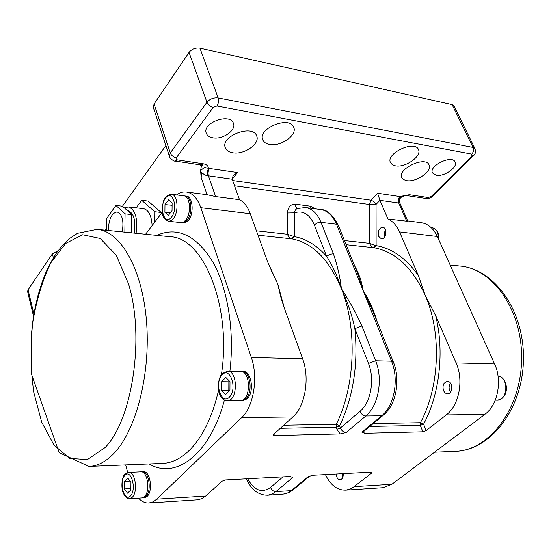 <?xml version="1.0" encoding="UTF-8"?>
<svg xmlns="http://www.w3.org/2000/svg" width="551" height="551" viewBox="0 0 551 551"><rect width="100%" height="100%" fill="white"/><g stroke="black" fill="none" stroke-linecap="round" stroke-linejoin="round"><path stroke-width="0.83" d="M289.971 476.498L292.808 477.386L289.743 476.505L225.442 479.949L222.012 481.23L205.675 496.052L156.753 499.151L152.951 501.871L148.942 502.987C145.237 503.208 141.752 501.589 138.487 498.138M346.104 432.549C343.576 432.328 341.668 430.806 340.394 427.996L339.609 425.861L336.131 427.156L336.909 429.298L340.146 433.912L346.104 432.549L365.795 415.984L381.685 415.778L361.897 432.156L364.762 433.279L422.872 431.798L426.164 430.572L423.581 424.194L420.399 422.7L373.192 423.581M340.146 433.912L274.453 435.586L273.95 434.098M176.616 194.909C179.798 192.595 183.022 191.624 186.3 191.996C192.581 192.967 197.423 198.202 200.826 207.706L251.325 357.454C258.453 377.414 253.632 406.796 241.634 417.617L292.856 416.942L273.689 434.333L273.282 435.166L274.453 435.586M241.634 417.617L156.753 499.151M371.188 472.138L371.546 473.109L372.001 472.393L371.154 472.138L313.912 475.21L309.393 476.209L308.312 476.539L291.286 490.638L275.899 491.609L292.808 477.386M371.546 473.109L352.984 487.497L349.334 489.336L345.511 490.142C337.129 490.245 330.428 485.066 325.421 474.59M382.959 487.697L391.913 484.274L484.784 414.421C497.705 405.288 502.553 380.72 494.591 363.929L437.329 236.496C433.437 228.307 427.982 223.685 420.964 222.638L407.678 220.903M369.707 426.467L420.296 425.413L423.581 424.194C439.732 394.289 444.595 351.097 435.607 315.468L456.083 362.902C463.97 380.197 459.1 405.522 446.255 414.924L426.164 430.572M145.567 234.251L162.201 212.293M127.694 472.538L125.669 464.906M184.551 195.991L186.479 196.177C192.829 196.321 194.276 213.568 188.456 220.283L185.363 222.707L181.61 222.659M141.573 471.876L143.46 471.718C150.209 470.623 153.261 491.189 147.069 496.485L144.479 497.767L142.516 497.815M241.214 371.477L243.211 371.457C251.497 370.754 254.679 392.264 247.172 398.772L243.032 400.68L240.939 400.632M185.226 196.011C191.576 196.163 193.015 213.423 187.202 220.145L184.826 222.246L182.333 222.804M185.797 219.987L183.779 221.881L181.637 222.652L168.537 221.275L171.01 220.71L173.365 218.582C179.123 211.791 177.711 194.386 171.43 194.248L183.827 195.832C190.164 195.984 191.603 213.251 185.797 219.987M172.043 210.627L168.42 215.358L164.901 212.321L164.976 204.6L168.565 199.848L172.119 202.83L172.043 210.627M164.901 212.321L170.266 212.948M172.091 205.261L164.976 204.6M171.884 205.44L172.084 206.391M241.903 371.436C250.182 370.733 253.357 392.257 245.856 398.772L241.724 400.687M240.436 371.408C251.208 370.699 251.036 401.335 240.25 400.687L227.232 400.715C237.936 401.362 238.128 370.465 227.439 371.181L240.436 371.408M221.605 381.698L225.8 377.401L229.981 381.623L229.925 390.198L225.683 394.461L221.55 390.191L221.605 381.698L228.851 381.774L228.803 390.225L229.443 390.68M228.803 390.225L221.55 390.191M229.602 381.244L228.851 381.774M142.227 471.773C148.97 470.678 152.021 491.265 145.836 496.561L143.246 497.842M144.445 496.644L141.855 497.925L129.588 498.689L132.15 497.395C138.28 492.064 135.284 471.298 128.61 472.393L140.842 471.835C147.578 470.74 150.623 491.347 144.445 496.644M130.862 489.853L127.556 493.186L124.361 488.93L124.45 481.381L127.729 478.02L130.952 482.235L130.862 489.853M124.361 488.93L130.876 488.572M130.077 481.099L124.45 481.381M280.321 428.313L336.131 427.156L336.241 424.27L283.696 425.255M258.006 235.187L292.051 238.886L294.33 236.641L287.408 234.237C288.504 236.834 289.936 238.363 291.699 238.824L293.614 236.634M315.158 208.822L310.55 206.191L295.267 204.173C290.556 204.159 287.959 207.1 287.477 212.982L294.399 212.858L295.267 210.089L296.872 208.609L305.357 207.541C312.093 208.56 317.3 213.492 320.999 222.335L317.417 222.886L314.311 224.884L326.605 256.353L329.78 254.362L333.403 253.77L320.999 222.335L336.468 224.216L363.081 290.446C361.676 281.334 358.915 273.282 354.81 266.291M234.506 185.763L369.466 204.497L369.507 243.342L370.988 245.918L373.013 247.495L373.695 247.688L375.389 245.601L369.507 243.342L344.451 240.56M346.118 244.706L374.053 247.743L376.119 245.615L375.389 245.601M232.632 180.535L371.016 200.192L369.466 204.497L376.058 204.373L379.928 200.323L377.6 193.249L371.016 200.192L373.929 201.618L376.058 204.373L376.119 245.615C392.154 248.398 406.252 258.391 418.395 275.596L399.53 231.895L437.329 236.496M232.171 179.247L237.529 172.553L233.128 175.597L232.164 179.213L239.492 199.696L215.627 196.59L207.018 194.696L186.472 192.017M284.392 308.291L277.711 283.903L267.641 261.897L250.257 213.726C247.668 206.763 244.079 202.086 239.492 199.696M436.178 175.287L432.473 172.945C428.464 165.899 452.192 154.383 455.112 162.008C458.136 167.18 444.01 177.009 436.178 175.287M212.872 137.812C209.421 137.178 207.224 135.663 206.288 133.252C201.797 122.873 230.263 112.542 233.445 123.396C236.489 130.236 222.652 139.851 212.872 137.812M406.535 180.604L403.539 179.557L401.796 177.622C397.037 168.985 425.586 155.568 429.036 164.88C432.569 171.147 416.026 182.601 406.535 180.604M232.708 152.758C228.837 152.083 226.371 150.416 225.311 147.751C220.131 136.09 253.033 123.768 256.704 136.014C260.251 143.783 243.976 155.024 232.708 152.758M395.439 165.81L392.312 164.673L390.487 162.607C385.5 153.474 414.793 139.685 418.436 149.514C422.135 156.126 405.254 167.965 395.439 165.81M269.646 144.452C266.092 143.804 263.805 142.248 262.786 139.782C257.448 128.397 289.895 115.331 293.738 127.35C297.471 135.112 280.79 146.828 269.646 144.452M402.058 196.735L400.715 196.714C398.896 198.594 398.373 200.722 399.151 203.099L399.757 202.823L407.864 221.316L387.938 219.009C392.856 221.261 396.72 225.559 399.53 231.895M387.938 219.009L379.928 200.323L398.738 203.009C397.939 200.626 398.318 198.47 399.888 196.542L377.6 193.249M378.193 232.956L378.689 236.482L381.368 238.831C386.251 239.657 387.752 227.625 382.793 227.336C380.307 227.453 378.778 229.326 378.193 232.956M384.639 236.992L384.302 235.759L384.887 231.048L385.548 229.912M384.929 230.959L385.542 229.891M384.646 236.978L384.302 235.759M357.489 272.959L363.081 290.446L391.52 361.187L375.624 360.76L361.89 325.972L354.851 328.623C358.364 364.473 353.281 396.885 339.609 425.861L336.241 424.27C355.292 386.499 357.489 328.334 341.427 288.786L341.427 288.786C329.112 259.521 312.651 242.888 292.051 238.886M422.872 431.798L420.296 425.413L420.399 422.7C439.794 387.126 441.806 332.542 425.152 295.205L418.395 275.596M357.585 273.179L338.307 225.304L336.468 224.216C332.742 215.462 327.487 210.572 320.71 209.545C326.833 209.387 332.701 214.642 338.307 225.304M376.974 321.35C373.798 310.22 369.177 299.937 363.116 290.494L372.428 310.041M314.311 224.884C309.517 214.077 302.878 210.069 294.399 212.858L294.33 236.641C305.95 238.673 316.708 245.243 326.605 256.353C332.535 265.444 337.467 276.23 341.406 288.717L341.42 288.717C340.063 277.112 337.391 265.465 333.403 253.77M361.89 325.972C356.242 313.333 349.43 300.963 341.462 288.848C347.467 301.673 351.931 314.931 354.851 328.623L368.461 363.446C375.024 379.357 370.837 402.629 359.982 411.328C361.304 414.18 363.247 415.729 365.795 415.984C378.392 406.025 383.276 379.102 375.624 360.76L368.461 363.446M268.185 263.357L277.711 283.903L280.735 296.72L283.579 306.039L302.63 358.818L251.325 357.454M292.856 416.942C305.137 406.48 309.993 378.11 302.63 358.818M435.607 315.468L425.152 295.205C412.389 267.559 395.356 251.738 374.053 247.743M343.245 473.64C343.356 477.221 342.281 479.28 340.036 479.811L338.569 479.432L337.281 478.185L336.055 474.025M342.054 473.702L342.791 476.946M200.612 170.569L201.129 177.381L201.673 172.718L205.082 175.087L207.844 175.769L207.41 171.884L208.374 168.31L205.392 167.656C203.663 167.972 205.613 166.368 200.612 170.569L201.211 166.994L200.474 164.845M105.379 230.187L106.57 228.513M131.503 232.825L131.717 214.587L122.494 206.198L165.885 145.533M136.187 207.823L141.683 200.288L148.067 201.067L161.195 212.466L161.188 213.63M141.683 200.288L154.741 211.722L161.195 212.466M154.741 211.722L154.631 222.287M124.443 207.975L128.376 206.914L143.508 208.684C148.598 209.876 151.47 215.51 152.124 225.593M128.376 206.914C135.394 209.628 137.964 218.416 136.09 233.293M134.175 233.094C135.987 220.531 133.914 213.044 127.963 210.634L127.288 210.558M106.55 230.304L106.701 218.416L115.896 205.427L125.063 213.843L131.717 214.587M125.063 213.843L124.85 232.157M115.896 205.427L122.494 206.198M108.395 230.49C108.65 219.284 111.55 213.092 117.101 211.921C122.294 214.139 124.003 220.793 122.226 231.888M58.158 250.636L52.373 253.887L53.371 257.778M33.928 314.208L28.039 289.75L27.598 291.603L33.563 316.419M399.757 202.823L399.757 202.823C398.89 200.199 399.668 198.167 402.092 196.735C405.04 195.66 406.679 195.302 407.024 195.66L407.003 195.653M471.787 154.108C473.509 152.055 473.929 149.831 473.027 147.434L218.155 97.926C213.616 97.444 209.883 98.891 206.949 102.259L170.287 152.923L154.08 103.96L153.364 107.597L169.488 156.463L170.287 152.923C171.409 155.506 173.413 157.138 176.292 157.813L213.203 107.417L216.936 105.978L471.787 154.108L471.918 155.926L431.33 196.411L428.32 197.554L409.365 194.71L399.888 196.542M154.08 103.96L189.041 52.421L206.949 102.259C208.168 104.904 210.255 106.625 213.203 107.417M216.936 105.978C218.527 103.43 218.933 100.743 218.155 97.926L199.944 48.185C195.481 47.593 191.851 49.011 189.041 52.421M199.944 48.185L452.116 104.628L473.027 147.434L474.976 148.694C475.871 152.069 475.368 154.37 473.474 155.609L432.9 196.032L431.33 196.411M474.976 148.694L454.072 105.978L452.116 104.628M197.416 499.819L201.756 498.71L205.675 496.052M443.521 390.721C442.253 385.576 443.541 382.47 447.391 381.402C453.142 381.113 453.204 394.123 447.446 393.841L445.18 393.008L443.521 390.721M450.504 392.147L449.706 390.755C448.693 387.952 448.962 385.418 450.498 383.138M450.539 392.105L449.692 390.666C448.693 387.89 448.975 385.397 450.532 383.186M28.039 289.75L52.373 253.887M391.913 484.274L354.148 486.657M446.255 414.924L484.784 414.421M430.992 227.46L431.929 227.577C436.378 228.686 438.548 232.488 438.444 238.989M498.021 375.94C509.034 377.201 508.084 400.742 497.036 400.178L495.239 400.178M149.204 463.942C175.542 480.011 210.227 454.479 224.409 400.054M229.905 371.229C234.726 330.69 227.604 287.684 212.486 261.332C195.798 234.988 177.208 226.337 156.718 235.373M171.547 217.122C164.556 226.247 158.557 207.197 165.465 198.167C172.36 188.738 178.662 207.989 171.547 217.122M222.149 374.735C230.201 366.139 237.695 389.034 229.374 397.23C221.192 405.433 214.084 382.869 222.149 374.735M130.401 496.045C124.009 502.471 118.596 481.602 124.912 475.244C131.214 468.502 136.889 489.667 130.401 496.045M450.16 265.052L459.782 266.03C493.014 268.475 522.816 310.661 521.604 359.982C520.764 409.317 489.068 450.463 455.574 451.345L454.906 451.372M97.534 229.388L169.853 236.703C203.298 236.964 231.985 306.218 221.399 374.652M218.533 390.48C212.245 417.231 202.499 437.205 189.296 450.401C180.811 458.59 172.05 462.909 163.013 463.37L89.476 466.394C97.995 465.953 106.288 461.462 114.36 452.922C136.586 429.47 150.981 372.324 146.414 320.179C141.965 267.951 120.139 231.021 97.066 229.347L77.512 233.314L69.894 238.266L62.952 244.789L56.663 252.702L51.016 261.87L46.002 272.153L41.649 283.414L37.978 295.508L35.023 308.278L32.798 321.55L31.331 335.166L31.366 373.798L59.177 452.681L88.973 466.422M105.034 447.591L87.423 459.575L69.77 458.418L54.032 445.208L41.69 422.169L33.714 392.098C30.718 369.556 30.36 346.558 32.633 323.093C36.407 300.288 42.468 280.204 50.816 262.855L65.624 243.473L82.671 234.754L100.22 238.48L116.22 255.203L128.479 283.737C144.975 336.578 132.481 419.979 105.034 447.591M336.909 429.298L340.394 427.996L359.982 411.328M287.477 212.982L287.408 234.237L256.422 230.8M295.267 204.173L295.866 206.962L297.437 208.395M310.55 206.191L310.86 208.257M201.886 164.88L202.189 165.266L201.143 164.949L203.285 163.778C206.597 164.377 208.292 165.892 208.374 168.31L237.529 172.553M203.285 163.778L177.085 159.831L176.01 158.964L176.292 157.813M364.762 433.279L364.976 430.379M383.276 415.24C396.293 404.868 400.742 379.722 393.331 361.973L391.52 361.187C399.22 379.322 394.344 405.929 381.685 415.778L383.276 415.24L363.488 431.612L361.897 432.156M282.966 476.87L270.555 487.428C261.849 493.455 254.218 490.562 247.674 478.757M246.421 478.826C251.16 489.646 258.192 495.122 267.531 495.239L271.829 494.164L275.899 491.609C273.448 491.492 271.671 490.094 270.555 487.428M308.305 476.546L309.641 476.133M267.531 495.239L285.136 493.91L289.516 492.291L292.863 490.046L287.188 493.173L282.649 494.254M201.129 177.381L207.059 194.703M406.817 221.461L398.738 203.009L399.151 203.099M409.365 194.71L407.024 195.66L425.964 198.484C432.225 198.208 430.414 197.334 432.9 196.032M209.552 168.42C208.092 170.672 207.72 173.138 208.43 175.824L232.164 179.213M207.844 175.769L208.43 175.824L215.627 196.59M201.88 165.121L201.211 166.994M471.918 155.926L473.474 155.602M201.143 164.949L175.232 161.085L177.332 159.88M428.32 197.554L425.951 198.484M200.826 207.706L250.257 213.726M494.591 363.929L456.083 362.902M431.929 227.577C436.909 228.92 439.195 232.977 438.782 239.726M498.021 375.934C507.836 376.974 510.867 398.146 497.036 400.178M171.43 194.248C162.924 196.142 163.971 200.95 162.159 206.914C162.669 213.141 160.692 217.583 168.537 221.275M227.439 371.181L222.342 373.53C221.419 372.841 215.992 383.82 219.229 393.207C221.936 399.654 223.293 399.778 227.232 400.715M128.61 472.393C125.18 473.75 123.52 475.045 123.631 476.284C122.439 477.703 120.683 486.299 123.197 493.138C125.662 497.401 127.798 499.254 129.588 498.689M434.546 452.206L455.574 451.345C491.196 450.057 522.623 408.525 523.45 360.051C524.635 311.577 495.115 269.005 459.782 266.03M271.547 271.216L272.008 272.201M393.331 361.973L372.38 309.931M281.024 297.795L280.741 296.72M292.863 490.046L309.69 476.119M175.232 161.085C173.537 161.725 168.73 156.89 169.488 156.463M197.616 499.805L148.942 502.987M320.71 209.545L305.543 207.562M383.172 487.683L345.511 490.142"/></g></svg>
